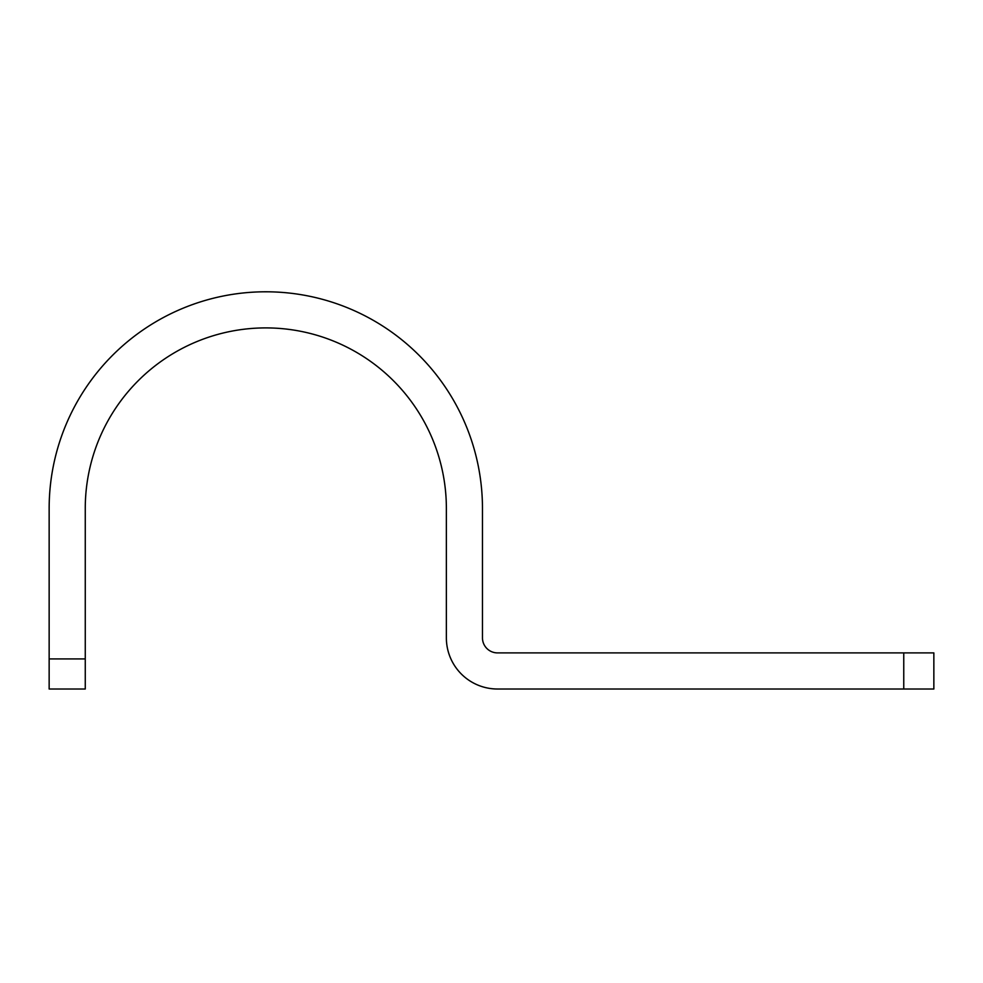 <?xml version="1.0" encoding="UTF-8"?>
<svg xmlns="http://www.w3.org/2000/svg" width="983" height="983" viewBox="0 0 983 983"><rect width="100%" height="100%" fill="white"/><g stroke="black" fill="none" stroke-linecap="round" stroke-linejoin="round"><path stroke-width="1.47" d="M933.85 689.009L497.521 689.009A51.153 51.153 0 0 1 446.368 637.844L446.368 508.457A180.553 180.553 0 0 0 265.815 327.904A180.553 180.553 0 0 0 85.263 508.457L85.263 689.009L49.15 689.009L49.15 508.457A216.665 216.665 0 0 1 265.815 291.791A216.665 216.665 0 0 1 482.469 508.457L482.469 637.844A15.04 15.04 0 0 0 497.521 652.896L933.85 652.896L933.85 689.009M903.758 652.896L903.758 689.009M49.15 658.917L85.263 658.917"/></g></svg>
